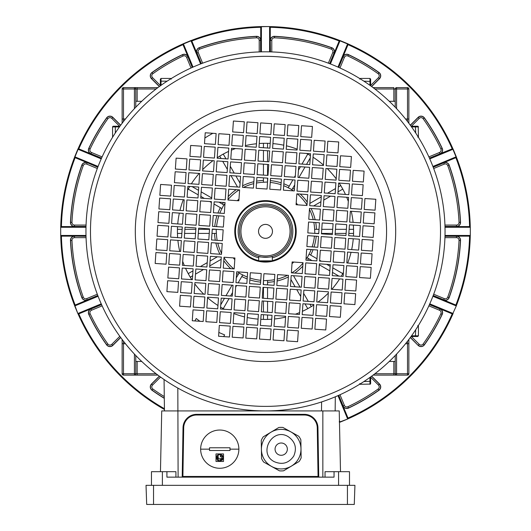 <?xml version="1.0" encoding="UTF-8"?>
<svg xmlns="http://www.w3.org/2000/svg" width="531" height="531" viewBox="0 0 531 531"><rect width="100%" height="100%" fill="white"/><g stroke="black" fill="none" stroke-linecap="round" stroke-linejoin="round"><path stroke-width="0.8" d="M325.038 477.143L325.038 471.681L334.045 471.681L334.045 477.143L166.913 477.143L166.913 471.681L175.927 471.681L175.927 477.143M340.504 471.681L339.236 410.921L161.729 410.921L160.455 471.681M182.219 476.499L182.219 476.473A0.684 0.684 0 0 1 181.536 477.143L181.562 477.143M183.016 427.654L183.016 427.76A13.653 13.653 0 0 1 196.669 414.333L196.556 414.333M304.409 414.333L304.296 414.333A13.653 13.653 0 0 1 317.95 427.76L317.943 427.654M182.903 477.143L182.903 476.46L182.219 476.473L183.016 427.76A13.653 13.653 0 0 1 196.669 414.333L304.296 414.333A13.653 13.653 0 0 1 317.95 427.76L318.739 476.499M319.396 477.143L319.423 477.143A0.684 0.684 0 0 1 318.739 476.473L318.056 476.46L317.266 427.774A12.97 12.97 0 0 0 304.296 415.016L196.669 415.016A12.97 12.97 0 0 0 183.699 427.774L182.903 476.46L318.056 476.46L318.056 477.143M151.468 485.334L151.468 471.681L166.913 471.681M349.498 485.334L349.498 471.681L334.045 471.681M153.532 504.45L354.27 504.45L354.934 485.334L146.025 485.334L146.689 504.45L153.532 504.45L153.532 485.334M290.815 431.856A19.786 19.786 0 0 0 263.907 439.535A19.786 19.786 0 0 0 271.593 466.444A19.786 19.786 0 0 0 298.495 458.764A19.786 19.786 0 0 0 290.815 431.856M288.16 436.628C272.403 426.964 257.714 453.388 274.242 461.671C282.24 465.076 288.731 463.218 293.723 456.109C297.128 448.118 295.276 441.619 288.16 436.628M278.217 454.523A6.146 6.146 0 0 1 275.835 446.166A6.146 6.146 0 0 1 284.185 443.777A6.146 6.146 0 0 1 286.574 452.133A6.146 6.146 0 0 1 278.217 454.523M271.587 466.457L279.512 470.864A21.778 21.778 0 0 0 283.6 470.798L299.165 461.466A21.778 21.778 0 0 0 301.143 457.901L300.851 439.754A21.778 21.778 0 0 0 298.754 436.25L282.89 427.435A21.778 21.778 0 0 0 278.808 427.501L263.243 436.834A21.778 21.778 0 0 0 261.259 440.398L261.557 458.545A21.778 21.778 0 0 0 263.655 462.05L271.587 466.457M223.511 453.932L223.511 461.439L216.004 461.439L216.004 453.932L223.511 453.932L223.511 454.377M209.519 450.514L209.519 447.786L229.996 447.786L229.996 450.514L209.519 450.514L229.996 450.514M200.645 449.153A19.116 19.116 0 0 0 219.761 468.269A19.116 19.116 0 0 0 238.877 449.153A19.116 19.116 0 0 0 219.761 430.037A19.116 19.116 0 0 0 200.645 449.153L209.519 449.153M217.252 455.445L218.102 455.339L218.102 457.616L216.854 455.996M216.973 458.718A1.135 1.135 0 0 0 217.02 459.249L218.102 457.749A1.135 1.135 0 0 0 217.577 457.875M218.102 457.749L218.102 460.025L217.259 459.926M219.15 459.322A1.135 1.135 0 0 0 218.911 458.087M219.044 461.021A3.412 3.412 0 0 1 218.36 460.802M217.743 460.443A3.412 3.412 0 0 1 217.212 459.959L220.484 461.021L220.392 458.492L221.049 460.556A1.135 1.135 0 0 0 220.392 458.492M219.953 460.682A1.135 1.135 0 0 0 220.392 460.769L220.392 460.769M221.069 460.609L223.153 458.027L221.805 458.824L221.805 456.547L223.153 457.344L221.135 454.563L220.392 456.872L220.465 454.397M220.392 456.872A1.135 1.135 0 0 0 221.062 456.653M221.473 455.379A1.135 1.135 0 0 0 221.049 454.808L221.069 454.755M229.996 447.786L209.519 447.786M216.004 461.439L223.511 461.439L223.511 460.994M217.889 454.828A3.412 3.412 0 0 1 220.484 454.35L217.212 455.412M221.898 455.027A3.412 3.412 0 0 1 222.947 456.468M222.947 458.897A3.412 3.412 0 0 1 221.898 460.344M216.807 455.963L216.98 459.282M216.462 458.578A3.412 3.412 0 0 1 216.462 456.793M240.921 231.363A24.579 24.579 0 0 0 265.5 255.942A24.579 24.579 0 0 0 290.079 231.363A24.579 24.579 0 0 0 265.5 206.785A24.579 24.579 0 0 0 240.921 231.363M291.446 231.363A25.946 25.946 0 0 1 265.5 257.309A25.946 25.946 0 0 1 239.554 231.363A25.946 25.946 0 0 1 265.5 205.424A25.946 25.946 0 0 1 291.446 231.363M272.463 231.363A6.963 6.963 0 0 0 265.5 224.401A6.963 6.963 0 0 0 258.537 231.363A6.963 6.963 0 0 0 265.5 238.326A6.963 6.963 0 0 0 272.463 231.363M272.33 257.807A27.307 27.307 0 0 0 265.5 204.057A27.307 27.307 0 0 0 258.67 257.807M272.33 256.393C272.755 257.389 258.258 257.389 258.67 256.393L258.67 260.86L272.33 260.86L272.33 256.393M296.225 231.363A30.725 30.725 0 0 0 267.611 200.718A30.725 30.725 0 0 0 234.848 229.253A30.725 30.725 0 0 0 263.389 262.015A30.725 30.725 0 0 0 296.152 233.474A30.725 30.725 0 0 0 267.611 200.718M265.5 200.645A30.725 30.725 0 0 0 234.775 231.363M272.33 260.86A0.544 0.544 0 0 1 271.779 261.405L259.221 261.405A0.544 0.544 0 0 1 258.67 260.86A0.544 0.544 0 0 0 259.221 261.405A0.544 0.544 0 0 1 258.67 260.86M253.154 410.496A179.551 179.551 0 0 1 86.374 219.018A179.551 179.551 0 0 1 277.846 52.237A179.551 179.551 0 0 1 444.626 243.709A179.551 179.551 0 0 1 253.154 410.496A179.551 179.551 0 0 0 444.626 243.709A179.551 179.551 0 0 0 277.846 52.237M201.568 146.204L190.669 145.454L189.919 156.353L200.818 157.103L201.568 146.204M180.341 295.296L179.591 306.195L190.49 306.945L191.24 296.046L180.341 295.296M329.432 316.522L340.331 317.272L341.081 306.374L330.182 305.624L329.432 316.522M186.255 169.787L187.005 158.888L176.106 158.138L175.356 169.037L186.255 169.787M199.875 170.723L200.625 159.831L189.733 159.074L188.983 169.973L199.875 170.723M203.924 310.608L193.025 309.858L192.275 320.757L203.174 321.507L203.924 310.608M204.86 296.988L193.961 296.238L193.211 307.13L204.11 307.887L204.86 296.988M344.745 292.939L343.995 303.838L354.894 304.588L355.644 293.689L344.745 292.939M331.125 292.004L330.375 302.902L341.267 303.652L342.017 292.754L331.125 292.004M185.319 183.407L186.069 172.509L175.17 171.759L174.42 182.657L185.319 183.407M198.939 184.35L199.689 173.451L188.79 172.701L188.04 183.6L198.939 184.35M217.544 311.551L206.645 310.794L205.895 321.693L216.794 322.443L217.544 311.551M218.487 297.924L207.588 297.174L206.838 308.073L217.73 308.823L218.487 297.924M345.681 279.319L344.931 290.218L355.83 290.968L356.58 280.069L345.681 279.319M332.061 278.383L331.311 289.276L342.21 290.032L342.96 279.133L332.061 278.383M215.374 144.419L216.13 133.527L205.231 132.77L204.481 143.669L215.374 144.419M229.75 134.462L218.852 133.712L218.102 144.611L229 145.361L229.75 134.462M214.438 158.046L215.188 147.147L204.289 146.397L203.539 157.289L214.438 158.046M228.808 148.083L217.916 147.333L217.166 158.231L228.058 158.981L228.808 148.083M213.502 171.666L214.252 160.767L203.353 160.017L202.603 170.916L213.502 171.666M227.872 161.709L216.973 160.953L216.223 171.852L227.122 172.602L227.872 161.709M178.555 281.49L167.657 280.733L166.907 291.632L177.805 292.382L178.555 281.49M168.599 267.113L167.849 278.012L178.741 278.762L179.498 267.863L168.599 267.113M192.176 282.426L181.283 281.676L180.527 292.574L191.425 293.324L192.176 282.426M182.219 268.055L181.469 278.948L192.368 279.704L193.118 268.805L182.219 268.055M205.802 283.368L194.904 282.611L194.154 293.51L205.052 294.26L205.802 283.368M195.839 268.991L195.089 279.89L205.988 280.64L206.738 269.741L195.839 268.991M315.626 318.308L314.87 329.207L325.768 329.957L326.519 319.058L315.626 318.308M301.25 328.264L312.148 329.014L312.898 318.122L302 317.365L301.25 328.264M316.562 304.688L315.812 315.58L326.711 316.337L327.461 305.438L316.562 304.688M302.192 314.644L313.084 315.394L313.834 304.495L302.942 303.745L302.192 314.644M317.498 291.061L316.748 301.96L327.647 302.71L328.397 291.818L317.498 291.061M303.128 301.024L314.027 301.774L314.777 290.875L303.878 290.125L303.128 301.024M212.559 185.286L213.309 174.387L202.411 173.637L201.661 184.536L212.559 185.286M226.936 175.33L216.037 174.58L215.287 185.472L226.179 186.228L226.936 175.33M219.422 284.304L208.524 283.554L207.774 294.453L218.672 295.203L219.422 284.304M209.466 269.934L208.71 280.826L219.608 281.583L220.358 270.684L209.466 269.934M318.441 277.441L317.691 288.34L328.589 289.09L329.339 278.191L318.441 277.441M304.064 287.397L314.963 288.154L315.713 277.255L304.821 276.505L304.064 287.397M284.145 179.272L295.044 180.022L294.293 190.921L283.395 190.171L284.145 179.272M297.957 177.487L298.707 166.588L309.606 167.338L308.856 178.237L297.957 177.487M270.71 175.608L271.46 164.71L282.359 165.46L281.609 176.358L270.71 175.608M286.023 152.025L296.922 152.775L296.172 163.674L285.273 162.924L286.023 152.025M299.836 150.24L300.586 139.341L311.485 140.098L310.728 150.99L299.836 150.24M272.589 148.361L273.339 137.469L284.238 138.219L283.488 149.118L272.589 148.361M287.902 124.785L298.8 125.535L298.05 136.434L287.152 135.684L287.902 124.785M225.244 199.848L214.345 199.098L215.095 188.2L225.994 188.95L225.244 199.848M223.365 227.089L212.466 226.339L213.216 215.44L224.115 216.197L223.365 227.089M199.782 211.783L200.539 200.884L211.431 201.634L210.681 212.533L199.782 211.783M197.997 197.97L187.104 197.22L187.855 186.321L198.753 187.071L197.997 197.97M196.125 225.217L185.226 224.46L185.976 213.568L196.875 214.318L196.125 225.217M172.542 209.904L173.292 199.006L184.191 199.756L183.441 210.654L172.542 209.904M170.756 196.092L159.858 195.342L160.608 184.443L171.506 185.193L170.756 196.092M168.878 223.339L157.979 222.582L158.729 211.69L169.628 212.44L168.878 223.339M246.855 283.454L235.956 282.704L236.707 271.806L247.605 272.562L246.855 283.454M233.043 285.24L232.293 296.139L221.394 295.389L222.144 284.49L233.043 285.24M260.29 287.118L259.54 298.017L248.641 297.267L249.391 286.368L260.29 287.118M244.977 310.701L234.078 309.951L234.828 299.053L245.727 299.803L244.977 310.701M231.164 312.487L230.414 323.386L219.515 322.636L220.272 311.737L231.164 312.487M258.411 314.365L257.661 325.264L246.762 324.514L247.512 313.615L258.411 314.365M243.098 337.948L232.2 337.192L232.95 326.299L243.848 327.05L243.098 337.948M305.756 262.878L316.655 263.635L315.905 274.527L305.006 273.777L305.756 262.878M307.635 235.638L318.534 236.388L317.784 247.287L306.885 246.537L307.635 235.638M331.218 250.951L330.461 261.849L319.569 261.093L320.319 250.201L331.218 250.951M333.003 264.757L343.896 265.507L343.145 276.405L332.247 275.655L333.003 264.757M334.875 237.516L345.774 238.266L345.024 249.165L334.125 248.415L334.875 237.516M358.458 252.829L357.708 263.721L346.809 262.971L347.559 252.072L358.458 252.829M360.244 266.635L371.142 267.385L370.392 278.284L359.494 277.534L360.244 266.635M362.122 239.395L373.021 240.145L372.271 251.044L361.372 250.287L362.122 239.395M306.978 205.484L307.728 194.585L296.829 193.835L296.079 204.727L306.978 205.484M320.598 206.42L321.348 195.521L310.449 194.771L309.699 205.67L320.598 206.42M320.412 209.141L309.513 208.391L308.763 219.29L319.655 220.04L320.412 209.141M318.719 233.667L319.47 222.768L308.571 222.018L307.821 232.91L318.719 233.667M334.218 207.355L334.968 196.463L324.076 195.707L323.319 206.605L334.218 207.355M334.032 210.084L323.133 209.333L322.383 220.232L333.282 220.982L334.032 210.084M332.34 234.602L333.09 223.704L322.198 222.954L321.441 233.852L332.34 234.602M347.838 208.298L348.595 197.399L337.696 196.649L336.946 207.548L347.838 208.298M347.652 211.019L336.754 210.269L336.004 221.168L346.902 221.918L347.652 211.019M345.966 235.538L346.716 224.646L335.818 223.89L335.068 234.788L345.966 235.538M361.465 209.234L362.215 198.342L351.316 197.585L350.566 208.484L361.465 209.234M361.272 211.962L350.38 211.212L349.624 222.104L360.522 222.861L361.272 211.962M359.587 236.481L360.337 225.582L349.438 224.832L348.688 235.731L359.587 236.481M375.085 210.176L375.835 199.278L364.936 198.528L364.186 209.426L375.085 210.176M374.899 212.898L364 212.148L363.25 223.047L374.149 223.797L374.899 212.898M373.207 237.417L373.957 226.525L363.058 225.768L362.308 236.667L373.207 237.417M372.078 253.765L371.328 264.664L360.43 263.914L361.186 253.015L372.078 253.765M348.502 238.452L359.401 239.202L358.644 250.101L347.752 249.351L348.502 238.452M346.624 265.699L357.522 266.449L356.772 277.348L345.873 276.598L346.624 265.699M344.838 251.886L344.088 262.785L333.189 262.035L333.939 251.136L344.838 251.886M321.255 236.574L332.154 237.324L331.404 248.223L320.505 247.473L321.255 236.574M319.377 263.821L330.275 264.571L329.525 275.47L318.627 274.719L319.377 263.821M317.591 250.008L316.841 260.907L305.942 260.157L306.692 249.258L317.591 250.008M321.534 192.799L322.29 181.901L311.392 181.151L310.642 192.049L321.534 192.799M311.578 178.423L322.476 179.173L323.226 168.281L312.328 167.524L311.578 178.423M335.161 193.735L335.911 182.837L325.012 182.087L324.262 192.985L335.161 193.735M325.198 179.365L336.096 180.115L336.846 169.216L325.948 168.466L325.198 179.365M348.781 194.678L349.531 183.779L338.632 183.029L337.882 193.921L348.781 194.678M338.824 180.301L349.717 181.051L350.473 170.159L339.575 169.402L338.824 180.301M362.401 195.614L363.151 184.715L352.259 183.965L351.502 194.864L362.401 195.614M352.445 181.244L363.343 181.994L364.093 171.095L353.195 170.345L352.445 181.244M312.513 164.802L323.412 165.553L324.162 154.654L313.27 153.904L312.513 164.802M313.456 151.182L324.355 151.932L325.105 141.034L314.206 140.284L313.456 151.182M326.14 165.738L337.039 166.495L337.789 155.596L326.89 154.846L326.14 165.738M327.076 152.118L337.975 152.868L338.725 141.976L327.826 141.219L327.076 152.118M350.659 167.431L351.409 156.532L340.51 155.782L339.76 166.681L350.659 167.431M259.447 339.07L270.345 339.82L271.095 328.928L260.197 328.171L259.447 339.07M283.966 340.763L284.716 329.864L273.817 329.114L273.067 340.013L283.966 340.763M286.687 340.948L297.586 341.698L298.336 330.8L287.444 330.05L286.687 340.948M157.793 225.31L157.043 236.209L167.942 236.959L168.692 226.06L157.793 225.31M156.101 249.829L166.999 250.579L167.75 239.68L156.851 238.93L156.101 249.829M155.915 252.557L155.165 263.449L166.064 264.199L166.814 253.307L155.915 252.557M271.553 123.657L260.655 122.907L259.905 133.805L270.803 134.555L271.553 123.657M247.034 121.964L246.284 132.863L257.183 133.613L257.933 122.721L247.034 121.964M244.313 121.778L233.414 121.028L232.664 131.927L243.556 132.677L244.313 121.778M260.382 325.45L271.281 326.2L272.031 315.301L261.133 314.551L260.382 325.45M284.901 327.142L285.658 316.244L274.759 315.494L274.009 326.386L284.901 327.142M287.629 327.328L298.528 328.078L299.278 317.18L288.379 316.43L287.629 327.328M261.325 311.83L272.224 312.58L272.974 301.681L262.075 300.931L261.325 311.83M285.844 313.516L286.594 302.617L275.695 301.867L274.945 312.766L285.844 313.516M288.565 313.708L299.464 314.458L300.214 303.559L289.315 302.809L288.565 313.708M262.261 298.203L273.16 298.96L273.91 288.061L263.011 287.311L262.261 298.203M286.78 299.896L287.53 288.997L276.638 288.247L275.881 299.145L286.78 299.896M289.508 300.081L300.407 300.831L301.157 289.939L290.258 289.189L289.508 300.081M263.203 284.583L274.096 285.333L274.852 274.434L263.953 273.684L263.203 284.583M287.722 286.275L288.472 275.377L277.574 274.627L276.824 285.525L287.722 286.275M290.444 286.461L301.342 287.211L302.093 276.312L291.194 275.562L290.444 286.461M171.413 226.246L170.663 237.145L181.562 237.895L182.312 227.002L171.413 226.246M169.728 250.765L180.62 251.521L181.376 240.623L170.478 239.873L169.728 250.765M169.535 253.493L168.785 264.392L179.684 265.142L180.434 254.243L169.535 253.493M185.034 227.188L184.284 238.087L195.182 238.837L195.932 227.938L185.034 227.188M183.348 251.707L194.246 252.457L194.996 241.559L184.098 240.808L183.348 251.707M183.162 254.429L182.405 265.327L193.304 266.077L194.054 255.185L183.162 254.429M198.66 228.124L197.91 239.023L208.802 239.773L209.559 228.874L198.66 228.124M196.968 252.643L207.867 253.4L208.617 242.501L197.718 241.751L196.968 252.643M196.782 255.371L196.032 266.27L206.924 267.02L207.681 256.121L196.782 255.371M212.281 229.067L211.53 239.966L222.429 240.716L223.179 229.817L212.281 229.067M210.588 253.586L221.487 254.336L222.237 243.437L211.345 242.687L210.588 253.586M210.402 256.307L209.652 267.206L220.551 267.956L221.301 257.057L210.402 256.307M270.618 137.277L259.719 136.527L258.969 147.426L269.867 148.176L270.618 137.277M246.099 135.591L245.342 146.49L256.241 147.24L256.991 136.341L246.099 135.591M243.371 135.398L232.472 134.648L231.722 145.547L242.621 146.297L243.371 135.398M269.675 150.904L258.776 150.147L258.026 161.046L268.925 161.796L269.675 150.904M245.156 149.211L244.406 160.11L255.305 160.86L256.055 149.961L245.156 149.211M242.435 149.025L231.536 148.275L230.786 159.167L241.685 159.924L242.435 149.025M268.739 164.524L257.84 163.774L257.09 174.672L267.989 175.422L268.739 164.524M244.22 162.831L243.47 173.73L254.362 174.48L255.119 163.581L244.22 162.831M241.492 162.645L230.593 161.895L229.843 172.794L240.742 173.544L241.492 162.645M267.797 178.144L256.904 177.394L256.148 188.293L267.047 189.043L267.797 178.144M243.278 176.458L242.528 187.35L253.426 188.107L254.176 177.208L243.278 176.458M240.556 176.265L229.657 175.515L228.907 186.414L239.806 187.164L240.556 176.265M291.386 272.841L302.278 273.591L303.035 262.692L292.136 261.942L291.386 272.841M224.022 257.25L223.272 268.148L234.171 268.898L234.921 258L224.022 257.25M239.614 189.892L228.722 189.136L227.965 200.034L238.864 200.784L239.614 189.892M257.475 327.985L256.719 338.884L245.826 338.134L246.576 327.235L257.475 327.985M230.228 326.107L229.478 337.006L218.58 336.256L219.33 325.357L230.228 326.107M244.041 324.322L233.142 323.571L233.892 312.673L244.791 313.423L244.041 324.322M259.347 300.745L258.597 311.637L247.698 310.887L248.455 299.988L259.347 300.745M232.107 298.867L231.357 309.765L220.458 309.009L221.208 298.117L232.107 298.867M245.913 297.081L235.021 296.331L235.771 285.432L246.669 286.182L245.913 297.081M261.225 273.498L260.475 284.397L249.577 283.647L250.327 272.748L261.225 273.498M233.985 271.62L233.235 282.519L222.336 281.769L223.086 270.87L233.985 271.62M158.922 208.962L159.672 198.063L170.57 198.82L169.814 209.712L158.922 208.962M182.498 224.274L171.599 223.524L172.356 212.626L183.248 213.376L182.498 224.274M184.376 197.034L173.478 196.278L174.228 185.385L185.127 186.135L184.376 197.034M186.162 210.84L186.912 199.941L197.811 200.691L197.061 211.59L186.162 210.84M209.745 226.153L198.846 225.403L199.596 214.504L210.495 215.254L209.745 226.153M211.623 198.906L200.725 198.156L201.475 187.257L212.373 188.014L211.623 198.906M213.409 212.719L214.159 201.82L225.058 202.57L224.308 213.469L213.409 212.719M273.525 134.741L274.281 123.842L285.174 124.593L284.424 135.491L273.525 134.741M300.772 136.62L301.522 125.721L312.42 126.471L311.67 137.37L300.772 136.62M286.959 138.405L297.858 139.155L297.108 150.054L286.209 149.304L286.959 138.405M271.653 161.988L272.403 151.089L283.302 151.839L282.545 162.738L271.653 161.988M298.893 163.867L299.643 152.968L310.542 153.718L309.792 164.617L298.893 163.867M285.087 165.652L295.979 166.402L295.229 177.301L284.331 176.544L285.087 165.652M269.775 189.228L270.525 178.33L281.423 179.086L280.673 189.979L269.775 189.228M297.015 191.107L297.765 180.208L308.664 180.958L307.914 191.857L297.015 191.107M237.198 200.672A41.75 41.75 0 0 1 238.983 199.118M296.192 203.061A41.75 41.75 0 0 1 297.745 204.847M296.656 204.767A40.96 40.96 0 0 0 296.119 204.15M238.904 200.207A40.96 40.96 0 0 0 238.286 200.745M194.864 320.936L196.264 318.514A111.304 111.304 0 0 0 199.902 321.282M218.845 332.413A111.304 111.304 0 0 0 224.646 334.895L223.657 336.608M353.447 236.056A88.073 88.073 0 0 0 353.573 231.363L353.573 233.414L348.847 233.414M342.774 273.611A88.073 88.073 0 0 0 343.424 272.403M347.679 263.031A88.073 88.073 0 0 0 351.044 252.318M351.655 249.623A88.073 88.073 0 0 0 353.254 238.784M341.26 276.279A88.073 88.073 0 0 0 341.772 275.397L341.267 276.279M311.299 306.593A88.073 88.073 0 0 0 313.801 305.006M318.036 302.053A88.073 88.073 0 0 0 328.311 293.099M331.822 289.315A88.073 88.073 0 0 0 339.641 278.901M305.006 303.891L307.761 308.657A88.073 88.073 0 0 0 309.533 307.635L307.761 308.657A88.073 88.073 0 0 1 302.418 311.325M267.551 319.41A88.073 88.073 0 0 0 271.766 319.211M274.52 318.972A88.073 88.073 0 0 0 285.592 317.113M295.462 314.179A88.073 88.073 0 0 0 299.597 312.567M260.807 319.31A88.073 88.073 0 0 0 265.5 319.436L263.449 319.436L263.449 314.71M229.014 298.654L223.239 308.657A88.073 88.073 0 0 0 224.46 309.288M233.832 313.542A88.073 88.073 0 0 0 244.552 316.907M247.247 317.525A88.073 88.073 0 0 0 258.086 319.124M220.584 307.124A88.073 88.073 0 0 0 221.467 307.635L220.584 307.13M190.271 277.162A88.073 88.073 0 0 0 191.857 279.664M194.817 283.899A88.073 88.073 0 0 0 203.765 294.174M207.548 297.685A88.073 88.073 0 0 0 217.962 305.504M185.538 268.281A88.073 88.073 0 0 0 189.228 275.397L188.206 273.624L192.972 270.87M177.454 233.414A88.073 88.073 0 0 0 177.653 237.629M177.892 240.384A88.073 88.073 0 0 0 179.75 251.462M182.684 261.325A88.073 88.073 0 0 0 184.297 265.46M267.551 282.306A50.983 50.983 0 0 0 274.354 281.576M277.136 281.005A50.983 50.983 0 0 0 288.366 276.936M263.469 280.713L267.551 280.474A49.157 49.157 0 0 0 274.487 279.691M277.268 279.094A49.157 49.157 0 0 0 287.523 275.31M294.818 273.073A50.983 50.983 0 0 0 302.796 266.131M307.502 260.263A50.983 50.983 0 0 0 308.597 258.61M291.831 272.868A49.157 49.157 0 0 0 303.002 263.144M306.009 259.208A49.157 49.157 0 0 0 307.011 257.694L311.996 260.575M310.642 255.059A50.983 50.983 0 0 0 313.071 249.696M314.02 247.028A50.983 50.983 0 0 0 316.25 236.229M307.217 257.814L309.055 254.15A49.157 49.157 0 0 0 311.159 249.563M312.135 246.895A49.157 49.157 0 0 0 314.425 236.103M316.443 229.319A50.983 50.983 0 0 0 315.713 222.509M315.142 219.728A50.983 50.983 0 0 0 311.073 208.497M314.85 233.394L314.611 229.319A49.157 49.157 0 0 0 313.828 222.376M313.224 219.595A49.157 49.157 0 0 0 309.447 209.34M353.546 229.319A88.073 88.073 0 0 0 353.347 225.098M353.108 222.35A88.073 88.073 0 0 0 351.25 211.272M348.316 201.402A88.073 88.073 0 0 0 346.703 197.266M345.462 194.446A88.073 88.073 0 0 0 341.772 187.33L342.794 189.102L338.028 191.857M307.21 202.045A50.983 50.983 0 0 0 300.261 194.067M294.4 189.361A50.983 50.983 0 0 0 292.747 188.273M307.004 205.032A49.157 49.157 0 0 0 297.28 193.861M293.344 190.855A49.157 49.157 0 0 0 291.831 189.852L294.712 184.868M338.366 186.932L340.749 185.558A88.073 88.073 0 0 0 339.143 183.062M336.183 178.828A88.073 88.073 0 0 0 327.235 168.553M323.452 165.048A88.073 88.073 0 0 0 313.038 157.229M289.196 186.222A50.983 50.983 0 0 0 283.833 183.792M281.164 182.843A50.983 50.983 0 0 0 270.365 180.613M291.95 189.647L288.28 187.808A49.157 49.157 0 0 0 283.7 185.704M281.032 184.728A49.157 49.157 0 0 0 270.239 182.438M307.748 154.09A88.073 88.073 0 0 0 306.54 153.439M297.168 149.184A88.073 88.073 0 0 0 286.448 145.819M283.753 145.209A88.073 88.073 0 0 0 272.914 143.609M270.193 143.416A88.073 88.073 0 0 0 265.5 143.297L267.551 143.297L267.551 148.016M263.449 180.421A50.983 50.983 0 0 0 256.646 181.157M253.864 181.721A50.983 50.983 0 0 0 242.634 185.797M267.531 182.014L263.449 182.252A49.157 49.157 0 0 0 256.513 183.036M253.732 183.64A49.157 49.157 0 0 0 243.477 187.416M263.449 147.737L263.449 143.297A88.073 88.073 0 0 0 259.234 143.516M256.48 143.755A88.073 88.073 0 0 0 245.408 145.62M235.538 148.547A88.073 88.073 0 0 0 231.403 150.16M228.582 151.408A88.073 88.073 0 0 0 221.467 155.092L223.239 154.07L225.994 158.842M236.182 189.653A50.983 50.983 0 0 0 228.204 196.603M223.498 202.464A50.983 50.983 0 0 0 222.403 204.116M239.169 189.859A49.157 49.157 0 0 0 227.998 199.583M224.991 203.519A49.157 49.157 0 0 0 223.989 205.032L219.004 202.158M219.701 156.141A88.073 88.073 0 0 0 217.199 157.72M212.964 160.681A88.073 88.073 0 0 0 202.689 169.628M199.178 173.418A88.073 88.073 0 0 0 191.359 183.826M220.358 207.667A50.983 50.983 0 0 0 217.929 213.031M216.98 215.705A50.983 50.983 0 0 0 214.75 226.498M223.783 204.913L221.945 208.583A49.157 49.157 0 0 0 219.841 213.163M218.865 215.832A49.157 49.157 0 0 0 216.575 226.624M188.226 189.116A88.073 88.073 0 0 0 187.576 190.324M183.321 199.696A88.073 88.073 0 0 0 179.956 210.415M179.345 213.11A88.073 88.073 0 0 0 177.746 223.949M177.553 226.671A88.073 88.073 0 0 0 177.427 231.363L177.427 229.319L182.153 229.319M214.557 233.414A50.983 50.983 0 0 0 215.287 240.224M215.858 242.999A50.983 50.983 0 0 0 219.927 254.23M216.15 229.332L216.389 233.414A49.157 49.157 0 0 0 217.172 240.351M217.776 243.132A49.157 49.157 0 0 0 221.553 253.387M223.79 260.681A50.983 50.983 0 0 0 230.739 268.659M236.6 273.365A50.983 50.983 0 0 0 238.253 274.461M223.996 257.701A49.157 49.157 0 0 0 233.72 268.865M237.656 271.872A49.157 49.157 0 0 0 239.169 272.874L236.288 277.859M234.344 257.96A40.96 40.96 0 0 0 234.881 258.577M292.096 262.52A40.96 40.96 0 0 0 292.714 261.982M247.3 277.023A49.157 49.157 0 0 1 242.72 274.919L239.05 273.08M249.968 277.998A49.157 49.157 0 0 0 260.761 280.288M293.802 262.055A41.75 41.75 0 0 1 292.017 263.608M234.808 259.666A41.75 41.75 0 0 1 233.255 257.887M241.804 276.505A50.983 50.983 0 0 0 247.167 278.941M249.835 279.883A50.983 50.983 0 0 0 260.635 282.114M189.74 186.454A88.073 88.073 0 0 0 189.228 187.33L189.733 186.454M310.416 155.61A88.073 88.073 0 0 0 309.533 155.092L310.416 155.603M212.858 133.301A111.304 111.304 0 0 0 204.866 138.027M267.551 314.996L267.551 319.436L265.5 319.436M263.449 280.939L263.449 284.603M263.449 287.337L263.449 298.289M263.449 301.024L263.449 311.976M267.551 280.713L267.551 284.881M267.551 287.623L267.551 298.568M267.551 301.309L267.551 312.255M223.239 308.657L221.467 307.635M232.067 285.174L225.987 295.707M224.467 298.336L220.75 304.781M242.601 275.131L238.134 282.857M236.614 285.492L235.651 287.165M232.538 292.548L230.534 296.019M192.634 275.795L190.251 277.175L189.228 275.397M217.365 256.792L210.077 260.993M207.229 262.639L200.426 266.569M196.191 269.018L195.826 269.224M221.142 259.34L209.738 265.925M203.506 269.522L195.488 274.149M215.925 229.319L212.261 229.319M209.526 229.319L198.574 229.319M195.839 229.319L184.888 229.319M181.867 233.414L177.427 233.414L177.427 231.363M216.15 233.414L211.982 233.414M209.241 233.414L198.295 233.414M195.554 233.414L184.609 233.414M198.216 194.884L188.206 189.102L189.228 187.33M211.69 197.93L201.156 191.85M198.528 190.33L192.083 186.613M221.739 208.464L214.006 204.004M211.378 202.484L209.699 201.514M204.316 198.408L200.844 196.404M221.069 158.497L219.688 156.121L221.467 155.092M240.078 183.228L235.87 175.947M234.224 173.093L230.295 166.289M227.845 162.055L227.64 161.689M237.523 187.005L230.945 175.602M227.341 169.369L222.715 161.351M263.449 143.297L265.5 143.297M267.551 181.788L267.551 178.131M267.551 175.389L267.551 164.437M267.551 161.703L267.551 150.751M263.449 182.014L263.449 177.845M263.449 175.111L263.449 164.159M263.449 161.424L263.449 150.472M301.986 164.079L307.761 154.07L309.533 155.092M298.933 177.553L305.013 167.026M306.533 164.391L310.25 157.946M288.399 187.602L292.866 179.87M294.386 177.241L295.349 175.569M298.462 170.179L300.466 166.707M340.749 185.558L341.772 187.33M313.635 205.942L320.923 201.734M323.771 200.087L330.574 196.158M334.809 193.715L335.174 193.503M309.858 203.393L321.262 196.809M327.494 193.211L335.512 188.578M349.132 229.319L353.573 229.319L353.573 231.363M315.075 233.414L318.739 233.414M321.474 233.414L332.426 233.414M335.161 233.414L346.112 233.414M314.85 229.319L319.018 229.319M321.759 229.319L332.705 229.319M335.446 229.319L346.391 229.319M332.784 267.85L342.794 273.624L341.772 275.397M319.31 264.796L329.844 270.876M332.472 272.396L338.917 276.113M309.261 254.269L316.994 258.73M319.622 260.25L321.301 261.212M326.684 264.325L330.156 266.33M309.931 304.23L311.312 306.613L309.533 307.635M290.922 279.498L295.13 286.786M296.776 289.634L300.705 296.437M303.155 300.672L303.36 301.037M293.477 275.722L300.055 287.125M303.659 293.358L308.285 301.376M85.995 227.268L60.819 227.268A0.684 0.544 -90 0 1 61.37 226.584A0.684 0.684 0 0 0 60.886 226.783L61.423 226.584A204.13 204.13 0 0 1 75.13 157.68L74.659 157.017A204.813 204.813 0 0 0 60.733 227.022L61.37 226.584L86.009 226.584M86.009 236.142L61.37 236.142A0.684 0.544 -90 0 1 60.819 235.459L85.995 235.459M339.435 420.565L340.092 422.158L347.666 419.019A0.684 0.684 0 0 0 348.031 418.129A0.684 0.405 157.5 0 1 347.559 418.767L337.981 395.641M338.605 395.363L348.011 418.076A204.13 204.13 0 0 0 452.213 313.874L429.499 304.469L452.213 313.874M98.089 296.271L74.712 305.956L77.845 313.529A0.684 0.684 0 0 0 78.734 313.894L77.984 313.735A204.813 204.813 0 0 0 164.431 409.507M101.501 304.469L78.734 313.894A0.684 0.405 -112.5 0 1 78.103 313.423L101.222 303.845M97.843 167.092L75.077 157.661A0.684 0.684 0 0 1 74.712 156.771L77.845 149.198A0.684 0.684 0 0 1 77.991 148.979L78.734 148.833L101.501 158.258M78.734 148.833L78.787 148.853A204.13 204.13 0 0 1 182.989 44.65L183.129 43.847A204.813 204.813 0 0 0 77.984 148.992A0.684 0.684 0 0 1 78.734 148.833A0.684 0.405 -67.5 0 0 78.103 149.304L74.964 156.877L98.089 166.455M328.364 63.176L332.764 52.542A2.589 2.589 0 0 0 331.251 49.117A193.749 193.749 0 0 0 274.494 37.827A2.589 2.589 0 0 0 271.786 40.409L270.425 40.409A3.956 3.956 0 0 1 274.56 36.46A195.116 195.116 0 0 1 331.716 47.83A3.956 3.956 0 0 1 334.026 53.06L329.771 63.707L339.203 40.94L339.847 40.522A204.813 204.813 0 0 0 269.841 26.596L270.279 27.287A204.13 204.13 0 0 1 339.183 40.993L339.203 40.94A0.684 0.684 0 0 1 340.092 40.575L347.666 43.708A0.684 0.684 0 0 1 347.885 43.854L348.031 44.597L338.605 67.364M410.383 125.303L418.242 117.444A3.956 3.956 0 0 1 424.256 117.942A195.116 195.116 0 0 1 442.097 148.408A3.956 3.956 0 0 1 440.033 153.744L452.266 148.833L453.016 148.992A204.813 204.813 0 0 0 347.871 43.847A0.684 0.684 0 0 1 348.031 44.597A0.684 0.405 22.5 0 0 347.559 43.967L339.986 40.827L330.408 63.952M444.985 236.288L456.454 236.288A3.956 3.956 0 0 1 460.404 240.424A195.116 195.116 0 0 1 449.034 297.579A3.956 3.956 0 0 1 443.803 299.889L443.75 300.022A4.095 4.095 0 0 0 449.166 297.632A195.255 195.255 0 0 0 460.543 240.43A4.095 4.095 0 0 0 456.454 236.142L469.577 236.142A204.13 204.13 0 0 1 455.87 305.046L455.923 305.066A0.684 0.684 0 0 1 456.288 305.956L452.897 313.423A0.684 0.405 112.5 0 1 452.266 313.894L453.016 313.735A204.813 204.813 0 0 1 347.871 418.886L347.885 418.873M339.203 421.787L339.847 422.205A204.813 204.813 0 0 1 339.475 422.351M77.845 313.529L74.964 305.849A0.684 0.405 -112.5 0 1 75.077 305.066L74.659 305.717A204.813 204.813 0 0 1 60.733 235.704L61.423 236.142A204.13 204.13 0 0 0 75.13 305.046L97.843 295.634M70.457 222.297A4.095 4.095 0 0 0 74.546 226.584L74.546 226.445A3.956 3.956 0 0 1 70.596 222.303L70.457 222.297A195.255 195.255 0 0 1 81.834 165.101A4.095 4.095 0 0 1 87.25 162.705L97.79 167.225M199.238 47.697A4.095 4.095 0 0 0 196.842 53.12L196.974 53.06A3.956 3.956 0 0 1 199.284 47.83L199.238 47.697A195.255 195.255 0 0 1 256.433 36.32A4.095 4.095 0 0 1 260.721 40.409L260.721 27.234L261.159 26.596A204.813 204.813 0 0 0 191.153 40.522L191.797 40.94L201.229 63.707M269.595 51.859L269.595 26.683A0.684 0.544 0 0 1 270.279 27.234A0.684 0.684 0 0 0 269.595 26.55L261.405 26.55A0.684 0.684 0 0 0 260.721 27.234L260.721 27.287A204.13 204.13 0 0 0 191.817 40.993L191.797 40.94A0.684 0.405 -22.5 0 0 191.014 40.827L183.441 43.967L193.018 67.092M334.158 53.12A4.095 4.095 0 0 0 331.762 47.697A195.255 195.255 0 0 0 274.567 36.32A4.095 4.095 0 0 0 270.279 40.409L270.425 51.879M449.166 165.101A4.095 4.095 0 0 0 443.75 162.705L443.803 162.838A3.956 3.956 0 0 1 449.034 165.148L449.166 165.101A195.255 195.255 0 0 1 460.543 222.297A4.095 4.095 0 0 1 456.454 226.584L469.577 226.584A204.13 204.13 0 0 0 455.87 157.68L433.157 167.092M81.834 297.632A4.095 4.095 0 0 0 87.25 300.022L87.197 299.889A3.956 3.956 0 0 1 81.966 297.579L81.834 297.632A195.255 195.255 0 0 1 70.457 240.43A4.095 4.095 0 0 1 74.546 236.142L86.015 236.288M444.945 225.078L456.454 225.078A2.589 2.589 0 0 0 459.036 222.37A193.749 193.749 0 0 0 447.746 165.612L449.034 165.148A195.116 195.116 0 0 1 460.404 222.303A3.956 3.956 0 0 1 456.454 226.445L444.991 226.584L469.63 226.584L470.267 227.022A204.813 204.813 0 0 0 456.341 157.017L455.923 157.661A0.684 0.405 67.5 0 0 456.036 156.877L452.897 149.304L429.778 158.888M440.093 153.877A4.095 4.095 0 0 0 442.23 148.348A195.255 195.255 0 0 0 424.375 117.855A4.095 4.095 0 0 0 418.143 117.338L410.297 125.19M452.213 148.853A204.13 204.13 0 0 0 348.011 44.65M348.515 54.633A4.095 4.095 0 0 0 342.993 56.777L343.126 56.83A3.956 3.956 0 0 1 348.455 54.766L348.515 54.633A195.255 195.255 0 0 1 379.008 72.488A4.095 4.095 0 0 1 379.526 78.721L371.673 86.566M469.577 236.142L444.991 236.142L456.454 236.142L456.454 237.649L444.945 237.649M433.157 295.634L455.923 305.066L456.341 305.717A204.813 204.813 0 0 0 470.267 235.704L469.63 236.142A0.684 0.684 0 0 0 470.313 235.459L470.313 227.268A0.684 0.684 0 0 0 469.63 226.584A0.684 0.544 90 0 1 470.181 227.268L445.005 227.268M371.561 376.247L379.419 384.112A3.956 3.956 0 0 1 378.928 390.119A195.116 195.116 0 0 1 348.455 407.967A3.956 3.956 0 0 1 343.126 405.896L342.993 405.956A4.095 4.095 0 0 0 348.515 408.093A195.255 195.255 0 0 0 379.008 390.239A4.095 4.095 0 0 0 379.526 384.006L371.673 376.16M442.23 314.379A4.095 4.095 0 0 0 440.093 308.856L440.033 308.989A3.956 3.956 0 0 1 442.097 314.319L442.23 314.379A195.255 195.255 0 0 1 424.375 344.871A4.095 4.095 0 0 1 418.143 345.389L410.297 337.543M120.617 337.424L112.758 345.289A3.956 3.956 0 0 1 106.744 344.792A195.116 195.116 0 0 1 88.903 314.319A3.956 3.956 0 0 1 90.967 308.989L90.907 308.856A4.095 4.095 0 0 0 88.77 314.379A195.255 195.255 0 0 0 106.625 344.871A4.095 4.095 0 0 0 112.857 345.389L120.703 337.543M78.734 313.894L78.787 313.874A204.13 204.13 0 0 0 164.424 408.717M159.327 376.16L151.474 384.006A4.095 4.095 0 0 0 151.992 390.239A195.255 195.255 0 0 0 164.298 398.343M159.439 86.48L151.581 78.621A3.956 3.956 0 0 1 152.072 72.608A195.116 195.116 0 0 1 182.545 54.766A3.956 3.956 0 0 1 187.874 56.83L188.007 56.777A4.095 4.095 0 0 0 182.485 54.633A195.255 195.255 0 0 0 151.992 72.488A4.095 4.095 0 0 0 151.474 78.721L159.327 86.566M88.77 148.348A4.095 4.095 0 0 0 90.907 153.877L90.967 153.744A3.956 3.956 0 0 1 88.903 148.408L88.77 148.348A195.255 195.255 0 0 1 106.625 117.855A4.095 4.095 0 0 1 112.857 117.338L120.703 125.19M339.203 40.94A0.684 0.405 22.5 0 1 339.986 40.827L340.092 40.575M347.666 43.708L337.981 67.092M192.395 67.364L182.969 44.597A0.684 0.684 0 0 1 183.334 43.708L190.908 40.575L200.592 63.952M429.499 158.258L452.266 148.833A0.684 0.684 0 0 1 453.155 149.198L456.288 156.771L432.911 166.455M182.969 44.597A0.684 0.405 -22.5 0 1 183.441 43.967L183.334 43.708M190.908 40.575A0.684 0.684 0 0 1 191.797 40.94M75.077 157.661A0.684 0.405 -67.5 0 1 74.964 156.877L74.712 156.771M77.845 149.198L101.222 158.888M74.712 305.956A0.684 0.684 0 0 1 75.077 305.066M347.666 419.019L339.986 421.899A0.684 0.405 157.5 0 1 339.462 421.966M340.092 422.158A0.684 0.684 0 0 1 339.468 422.099M455.923 305.066A0.684 0.405 112.5 0 1 456.036 305.849L432.911 296.271M456.288 305.956L452.897 313.423L429.778 303.845M453.155 313.529A0.684 0.684 0 0 1 452.266 313.894M452.266 148.833A0.684 0.405 67.5 0 1 452.897 149.304L453.155 149.198M456.288 156.771A0.684 0.684 0 0 1 455.923 157.661M261.405 51.859L261.405 26.55A0.684 0.684 0 0 0 260.721 27.234A0.684 0.544 0 0 1 261.405 26.683L269.595 26.55A0.684 0.684 0 0 1 270.279 27.234L270.279 51.872M60.687 235.459L60.687 227.268A0.684 0.684 0 0 1 60.886 226.783A0.684 0.684 0 0 0 60.687 227.268L60.687 235.459A0.684 0.684 0 0 0 61.37 236.142A0.684 0.684 0 0 1 60.687 235.459M445.005 235.459L470.181 235.459A0.684 0.544 90 0 1 469.63 236.142A0.684 0.684 0 0 0 470.313 235.459L470.313 227.268A0.684 0.684 0 0 0 469.63 226.584M374.906 373.738L393.849 373.738L393.849 361.445L389.263 361.445M156.094 88.989L137.151 88.989L137.151 101.282L141.737 101.282M164.451 410.921L164.066 379.526M359.713 79.119L360.396 78.435L369.954 78.435L370.638 79.119L370.638 85.81L370.638 81.449L363.888 81.17M370.638 79.119L370.638 81.449M359.713 384.291L370.439 384.092L370.638 376.917L370.638 383.608L369.954 384.291L369.954 377.408M363.888 381.563L370.638 381.278L370.638 383.608L370.638 376.917L370.439 384.092M418.428 137.151L418.229 126.424L411.054 126.225L417.744 126.225L418.428 126.909L411.545 126.909M112.572 137.151L112.572 126.909L113.256 126.225L119.946 126.225M335.32 396.79L335.147 410.921M119.455 126.909L115.3 126.909L115.585 126.225L112.771 126.424L112.572 126.909L115.3 126.909L115.3 132.976M160.362 85.81L160.362 79.119L161.046 78.435L170.604 78.435L171.287 79.119L170.604 78.435L170.604 78.94M160.362 81.449L160.362 79.119L161.046 78.435L161.046 81.17L160.362 81.449M167.112 81.17L161.046 81.17L161.046 85.318M112.771 126.424L113.256 126.225L112.771 126.424M411.054 126.225L418.229 126.424M415.7 132.976L415.415 126.225M417.744 137.151L418.428 136.467L417.93 136.467M411.054 336.501L415.415 336.501L411.054 336.501L415.415 336.501L415.7 329.751M417.93 326.26L418.428 326.26L417.744 325.576L418.428 326.26L418.428 335.818L417.744 336.501L415.415 336.501M417.744 336.501L418.428 335.818L411.545 335.818M359.713 383.608L360.396 384.291L360.396 383.794M157.893 375.105L123.497 375.105A1.367 1.367 0 0 1 122.13 373.738L122.13 339.462M135.783 355.518L135.783 373.738A1.367 1.367 0 0 1 134.416 375.105L137.151 375.105L137.151 373.738L156.094 373.738M135.783 361.445L141.737 361.445M123.491 341.241L123.497 373.738L134.416 373.738L134.416 354.071M122.13 123.272L122.13 88.989A1.367 1.367 0 0 1 123.497 87.628L134.416 87.628A1.367 1.367 0 0 1 135.783 88.989L137.151 88.989L137.151 87.628L134.416 87.628L157.893 87.628M137.151 101.282L135.783 101.282M134.416 108.656L134.416 88.989L135.783 88.989L135.783 107.216M134.416 87.628L134.416 88.989L123.497 88.989L123.491 121.486M395.217 355.518L395.217 373.738L393.849 373.738L393.849 375.105L396.584 375.105L373.107 375.105M408.87 339.462L408.87 373.738A1.367 1.367 0 0 1 407.503 375.105L396.584 375.105A1.367 1.367 0 0 1 395.217 373.738A1.367 1.367 0 0 0 396.584 375.105L396.584 373.738L407.503 373.738L407.509 341.241M393.849 361.445L395.217 361.445M395.217 107.216L395.217 88.989A1.367 1.367 0 0 1 396.584 87.628L407.503 87.628A1.367 1.367 0 0 1 408.87 88.989L408.87 123.272M373.107 87.628L393.849 87.628L393.849 88.989L374.906 88.989M395.217 101.282L389.263 101.282M407.509 121.486L407.503 88.989L396.584 88.989L396.584 108.656M322.848 477.143L322.848 410.921M178.111 477.143L177.825 388.055M162.386 485.334L162.386 471.681M338.572 485.334L338.572 471.681M317.95 427.76L317.266 427.774M304.296 415.016L304.296 414.333M196.669 415.016L196.669 414.333M319.423 477.143A0.684 0.684 0 0 1 318.739 476.473M183.699 427.774L183.016 427.76M347.427 504.45L347.427 485.334M229.996 449.153L238.877 449.153M272.33 260.615A30.041 30.041 0 0 0 267.564 201.395A30.041 30.041 0 0 0 235.791 226.903A30.041 30.041 0 0 0 258.67 260.615M277.534 56.757A175.018 175.018 0 0 0 90.894 219.33A175.018 175.018 0 0 0 253.466 405.969A175.018 175.018 0 0 0 440.106 243.397A175.018 175.018 0 0 0 277.534 56.757M273.823 110.574A121.075 121.075 0 0 0 144.711 223.04A121.075 121.075 0 0 0 257.177 352.153A121.075 121.075 0 0 0 386.289 239.687A121.075 121.075 0 0 0 273.823 110.574M256.546 361.253A130.195 130.195 0 0 1 135.617 222.409A130.195 130.195 0 0 1 274.454 101.481A130.195 130.195 0 0 1 395.383 240.317A130.195 130.195 0 0 1 256.546 361.253M259.214 51.919L259.214 40.409A2.589 2.589 0 0 0 256.506 37.827A193.749 193.749 0 0 0 199.749 49.117A2.589 2.589 0 0 0 198.236 52.542L196.974 53.06L201.362 63.654M151.474 78.721L152.543 77.652L160.362 85.471M191.021 67.988L186.613 57.355A2.589 2.589 0 0 0 183.122 56.001A193.749 193.749 0 0 0 152.868 73.716A2.589 2.589 0 0 0 152.543 77.652M83.254 165.612L81.966 165.148A3.956 3.956 0 0 1 87.197 162.838L86.672 164.099A2.589 2.589 0 0 0 83.254 165.612A193.749 193.749 0 0 0 71.964 222.37A2.589 2.589 0 0 0 74.546 225.078L86.055 225.078M440.863 313.741L442.097 314.319A195.116 195.116 0 0 1 424.256 344.792A3.956 3.956 0 0 1 418.242 345.289L419.211 344.32A2.589 2.589 0 0 0 423.147 343.995A193.749 193.749 0 0 0 440.863 313.741A2.589 2.589 0 0 0 439.515 310.25L428.875 305.843M83.254 297.114L81.966 297.579A195.116 195.116 0 0 1 70.596 240.424L71.964 240.357A193.749 193.749 0 0 0 83.254 297.114A2.589 2.589 0 0 0 86.672 298.628L97.312 294.227M70.457 240.43L70.596 240.424A3.956 3.956 0 0 1 74.546 236.288L74.546 237.649A2.589 2.589 0 0 0 71.964 240.357M88.77 314.379L90.137 313.741A193.749 193.749 0 0 0 107.853 343.995A2.589 2.589 0 0 0 111.789 344.32L119.807 336.302M102.125 305.843L91.485 310.25A2.589 2.589 0 0 0 90.137 313.741M61.37 226.584A0.684 0.684 0 0 0 60.886 226.783M335.154 410.224L335.439 410.921M97.79 295.501L87.197 299.889L86.672 298.628M86.055 237.649L74.546 237.649M107.853 343.995L106.625 344.871M91.485 310.25L90.967 308.989L101.56 304.602M111.789 344.32L112.857 345.389M164.291 398.177A195.116 195.116 0 0 1 152.072 390.119L151.992 390.239M160.561 377.056L152.543 385.075A2.589 2.589 0 0 0 152.868 389.011L152.072 390.119A3.956 3.956 0 0 1 151.581 384.112L151.474 384.006M152.543 385.075L151.581 384.112L159.439 376.247M152.868 389.011A193.749 193.749 0 0 0 164.271 396.564M339.979 394.745L344.387 405.379A2.589 2.589 0 0 0 347.878 406.726L348.515 408.093M347.878 406.726A193.749 193.749 0 0 0 378.132 389.011L379.008 390.239M344.387 405.379L343.126 405.896L338.732 395.303M378.132 389.011A2.589 2.589 0 0 0 378.457 385.075L379.526 384.006M378.457 385.075L370.638 377.256M433.688 294.227L444.328 298.628A2.589 2.589 0 0 0 447.746 297.114A193.749 193.749 0 0 0 459.036 240.357L460.543 240.43M447.746 297.114L449.166 297.632M444.328 298.628L443.803 299.889L433.21 295.501M459.036 240.357A2.589 2.589 0 0 0 456.454 237.649M429.44 304.602L440.033 308.989L439.515 310.25M423.147 343.995L424.375 344.871M410.383 337.424L418.143 345.389M411.392 336.501L419.211 344.32M433.21 167.225L443.803 162.838L444.328 164.099L433.688 168.506M459.036 222.37L460.543 222.297M456.454 225.078L456.454 226.445L444.985 226.445M447.746 165.612A2.589 2.589 0 0 0 444.328 164.099M428.875 156.884L439.515 152.483A2.589 2.589 0 0 0 440.863 148.992L442.23 148.348M440.863 148.992A193.749 193.749 0 0 0 423.147 118.732L424.375 117.855M439.515 152.483L440.033 153.744L429.44 158.132M423.147 118.732A2.589 2.589 0 0 0 419.211 118.406L418.143 117.338M419.211 118.406L411.392 126.225M274.494 37.827L274.567 36.32M331.251 49.117L331.762 47.697M332.764 52.542L334.026 53.06L329.638 63.654M271.786 40.409L271.786 51.919M338.732 67.424L343.126 56.83L344.387 57.355L339.979 67.988M370.638 85.471L378.457 77.652A2.589 2.589 0 0 0 378.132 73.716A193.749 193.749 0 0 0 347.878 56.001L348.455 54.766A195.116 195.116 0 0 1 378.928 72.608L379.008 72.488M378.132 73.716L378.928 72.608A3.956 3.956 0 0 1 379.419 78.621L379.526 78.721M378.457 77.652L379.419 78.621L371.561 86.48M347.878 56.001A2.589 2.589 0 0 0 344.387 57.355M199.749 49.117L199.284 47.83A195.116 195.116 0 0 1 256.44 36.46L256.433 36.32M256.506 37.827L256.44 36.46A3.956 3.956 0 0 1 260.575 40.409L260.721 40.409M259.214 40.409L260.575 40.409L260.575 51.879M198.236 52.542L202.636 63.176M183.122 56.001L182.485 54.633M152.868 73.716L151.992 72.488M186.613 57.355L187.874 56.83L192.268 67.424M86.015 226.445L74.546 226.445L74.546 225.078M71.964 222.37L70.596 222.303A195.116 195.116 0 0 1 81.966 165.148L81.834 165.101M97.312 168.506L86.672 164.099M101.56 158.132L90.967 153.744L91.485 152.483L102.125 156.884M119.608 126.225L111.789 118.406A2.589 2.589 0 0 0 107.853 118.732A193.749 193.749 0 0 0 90.137 148.992L88.903 148.408A195.116 195.116 0 0 1 106.744 117.942L106.625 117.855M107.853 118.732L106.744 117.942A3.956 3.956 0 0 1 112.758 117.444L112.857 117.338M111.789 118.406L112.758 117.444L120.617 125.303M90.137 148.992A2.589 2.589 0 0 0 91.485 152.483M321.487 410.921L321.6 401.927M112.572 136.467L113.07 136.467M369.954 85.318L369.954 78.435M360.396 78.435L360.396 78.94M137.151 361.445L137.151 373.738L134.416 373.738L134.416 375.105M125.449 343.73L122.13 343.69M122.13 119.037L125.449 119.004M122.13 373.738L123.497 373.738L123.497 375.105M123.497 87.628L123.497 88.989L122.13 88.989M408.87 343.69L405.551 343.73M396.584 354.071L396.584 373.738L395.217 373.738M393.849 101.282L393.849 88.989L396.584 88.989L396.584 87.628M405.551 119.004L408.87 119.037M407.503 375.105L407.503 373.738L408.87 373.738M408.87 88.989L407.503 88.989L407.503 87.628"/></g></svg>
